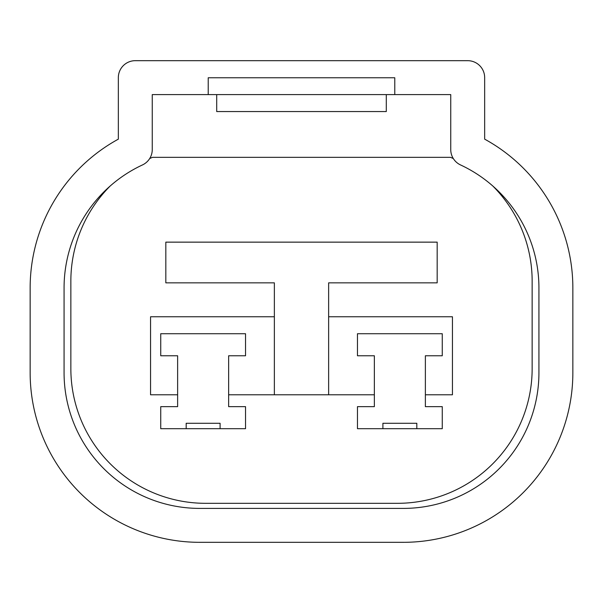 <?xml version="1.0" encoding="UTF-8"?>
<svg xmlns="http://www.w3.org/2000/svg" width="603" height="603" viewBox="0 0 603 603"><rect width="100%" height="100%" fill="white"/><g stroke="black" fill="none" stroke-linecap="round" stroke-linejoin="round"><path stroke-width="0.9" d="M357.466 355.77L374.357 355.77L374.357 406.648L357.466 406.648L357.466 428.695L442.263 428.695L442.263 406.648L425.371 406.648L425.371 355.77L442.263 355.77L442.263 333.723L357.466 333.723L357.466 355.77M228.643 394.777L228.643 355.77L245.534 355.77L245.534 333.723L160.737 333.723L160.737 355.77L177.629 355.77L177.629 406.648L160.737 406.648L160.737 428.695L245.534 428.695L245.534 406.648L228.643 406.648L228.643 394.777L328.635 394.777L328.635 282.845L437.175 282.845L437.175 242.142L165.825 242.142L165.825 282.845L274.365 282.845L274.365 394.777M110.145 186.048A134.725 134.725 0 0 0 70.853 281.149L70.853 368.591A134.725 134.725 0 0 0 205.578 503.317L397.422 503.317A134.725 134.725 0 0 0 532.148 368.591L532.148 281.149A134.725 134.725 0 0 0 492.855 186.048M403.256 542.323A169.594 169.594 0 0 0 572.85 372.729L572.85 287.933A169.594 169.594 0 0 0 484.661 139.15L484.661 77.636A16.959 16.959 0 0 0 467.702 60.677L135.298 60.677A16.959 16.959 0 0 0 118.339 77.636L118.339 139.15A169.594 169.594 0 0 0 30.15 287.933L30.15 372.729A169.594 169.594 0 0 0 199.744 542.323L403.256 542.323M450.743 149.574L450.743 94.596L394.777 94.596L394.777 77.764L208.223 77.764L208.223 94.596L152.257 94.596L152.257 149.574A16.959 16.959 0 0 1 142.459 164.943A135.675 135.675 0 0 0 64.069 287.933L64.069 372.729A135.675 135.675 0 0 0 199.744 508.404L403.256 508.404A135.675 135.675 0 0 0 538.931 372.729L538.931 287.933A135.675 135.675 0 0 0 460.541 164.943A16.959 16.959 0 0 1 450.743 149.574M394.777 94.596L208.223 94.596M216.703 94.596L216.703 111.555L386.297 111.555L386.297 94.596M453.328 158.566A134.725 134.725 0 0 0 450.562 157.345L152.438 157.345A134.725 134.725 0 0 0 149.672 158.566M374.357 394.777L328.635 394.777M274.365 316.763L150.562 316.763L150.562 394.777L177.629 394.777M328.635 316.763L452.438 316.763L452.438 394.777L425.371 394.777M186.176 428.695L186.176 423.268L220.095 423.268L220.095 428.695M382.905 428.695L382.905 423.268L416.824 423.268L416.824 428.695"/></g></svg>
